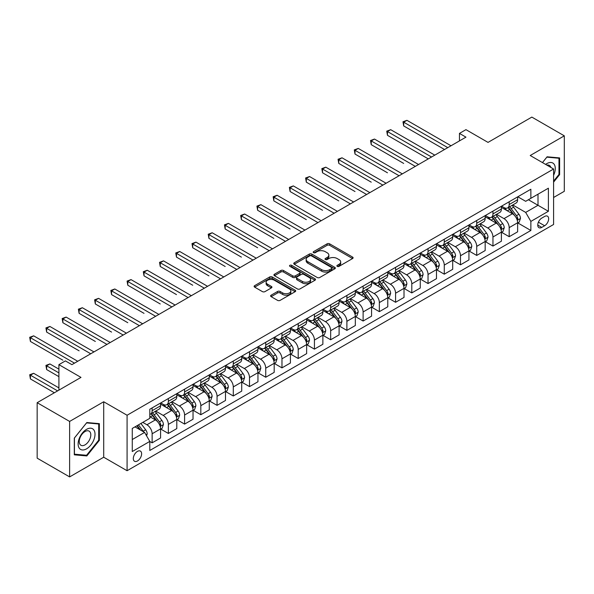<?xml version="1.0" encoding="UTF-8"?>
<svg xmlns="http://www.w3.org/2000/svg" width="594" height="594" viewBox="0 0 594 594"><rect width="100%" height="100%" fill="white"/><g stroke="black" fill="none" stroke-linecap="round" stroke-linejoin="round"><path stroke-width="0.89" d="M337.251 266.364A1.262 0.728 0 0 0 339.04 266.364L352.576 258.546A1.804 1.04 0 0 0 353.103 257.811A1.804 1.04 0 0 0 352.576 257.076L329.64 243.83A1.804 1.04 0 0 0 327.086 243.83L313.55 251.648A1.262 0.728 0 0 0 313.179 252.16A1.262 0.728 0 0 0 313.55 252.68A1.262 0.728 0 0 0 315.332 252.68L317.085 251.663A5.769 3.326 0 0 1 325.245 251.663L327.153 252.769A5.769 3.326 0 0 1 328.846 255.123A5.769 3.326 0 0 1 327.153 257.477L325.401 258.487A1.262 0.728 0 0 0 325.029 259.006A1.262 0.728 0 0 0 325.401 259.519A1.262 0.728 0 0 0 327.183 259.519L328.935 258.509A5.769 3.326 0 0 1 337.095 258.509L339.003 259.615A5.769 3.326 0 0 1 340.696 261.969A5.769 3.326 0 0 1 339.003 264.323L337.251 265.332A1.262 0.728 0 0 0 336.887 265.845A1.262 0.728 0 0 0 337.251 266.364L337.251 265.332M137.466 460.974A5.873 3.393 120 0 0 141.305 455.798A5.873 3.393 120 0 0 140.399 451.091A5.873 3.393 120 0 0 137.466 451.381A5.873 3.393 120 0 0 133.628 456.556A5.873 3.393 120 0 0 134.526 461.263A5.873 3.393 120 0 0 137.466 460.974M271.139 295.188A1.804 1.04 0 0 0 270.612 295.923A1.804 1.04 0 0 0 271.139 296.658L277.576 300.371A1.804 1.04 0 0 0 280.13 300.371L295.166 291.691A1.804 1.04 0 0 0 295.693 290.956A1.804 1.04 0 0 0 295.166 290.221L272.223 276.975A1.804 1.04 0 0 0 269.676 276.975L254.64 285.662A1.804 1.04 0 0 0 254.113 286.397A1.804 1.04 0 0 0 254.64 287.132L262.414 291.617A1.804 1.04 0 0 0 264.961 291.617L271.399 287.904A1.804 1.04 0 0 0 271.926 287.169A1.804 1.04 0 0 0 271.399 286.434L267.545 284.207A4.819 2.784 0 0 1 266.127 282.239A4.819 2.784 0 0 1 269.104 279.663A4.819 2.784 0 0 1 274.361 280.271L289.464 288.988A4.819 2.784 0 0 1 290.874 290.956A4.819 2.784 0 0 1 287.897 293.525A4.819 2.784 0 0 1 282.647 292.924L280.13 291.468A1.804 1.04 0 0 0 277.576 291.468L271.139 295.188L271.139 296.658M553.586 197.49L564.3 191.305L564.3 135.833L531.838 117.092L488.023 142.397L465.948 129.648L459.459 133.398L465.948 137.147L71.896 364.649L65.407 360.9L58.91 364.649L58.91 390.139M69.624 421.436L69.624 476.908L103.705 457.224L103.705 401.759L69.624 421.436L37.162 402.695L80.984 377.398L58.91 364.649M103.705 401.759L127.079 415.251L553.586 169.008L553.586 224.48L127.079 470.723L127.079 415.251M564.3 135.833L530.219 155.509L553.586 169.008M317.211 277.495A1.804 1.04 0 0 0 319.765 277.495L334.801 268.807A1.804 1.04 0 0 0 335.328 268.072A1.804 1.04 0 0 0 334.801 267.337L311.857 254.091A1.804 1.04 0 0 0 309.311 254.091L294.275 262.778A1.804 1.04 0 0 0 293.748 263.513A1.804 1.04 0 0 0 294.275 264.248L317.211 277.495M290.377 266.632A1.262 0.728 0 0 1 291.661 266.81L314.961 280.264L299.948 288.936A1.804 1.04 0 0 1 297.394 288.936L274.458 275.69L280.895 272L280.895 270.5L274.458 274.22A1.804 1.04 0 0 0 273.931 274.955A1.804 1.04 0 0 0 274.458 275.69L274.458 274.22M280.895 272A1.804 1.04 0 0 1 283.442 272L283.442 270.5A1.804 1.04 0 0 0 280.895 270.5M283.442 270.5L292.745 275.876A1.804 1.04 0 0 0 295.292 275.876L299.562 273.411A1.804 1.04 0 0 0 300.089 272.676A1.804 1.04 0 0 0 299.562 271.933L289.879 266.342A1.262 0.728 0 0 1 289.508 265.83A1.262 0.728 0 0 1 290.288 265.154A1.262 0.728 0 0 1 291.661 265.318L314.983 278.779A1.804 1.04 0 0 1 315.511 279.514A1.804 1.04 0 0 1 314.983 280.249L314.983 278.779M69.624 476.908L37.162 458.167L37.162 402.695M544.631 216.454L541.773 218.102A5.695 3.289 120 0 0 538.053 223.121A5.695 3.289 120 0 0 538.929 227.68A5.695 3.289 120 0 0 541.773 227.398L544.631 225.75A5.695 3.289 120 0 0 548.351 220.738A5.695 3.289 120 0 0 547.475 216.171A5.695 3.289 120 0 0 544.631 216.454M517.82 196.777L525.675 201.314L530.865 198.314L530.865 189.241L149.799 409.251L149.799 418.325L132.269 428.445L132.269 451.529L149.799 441.409L149.799 450.482L530.865 230.472L530.865 221.406L525.675 212.407L512.763 204.952M530.865 198.314L548.396 188.194L548.396 211.286L530.865 221.406M103.705 457.224L127.079 470.723M459.459 133.398L459.459 140.897M528.4 199.74L538.008 205.286L538.008 194.193L548.396 188.194M525.675 212.407L538.008 205.286L548.396 211.286M132.269 439.538L144.602 432.417L134.994 426.871M149.799 441.483L152.138 442.834L152.138 433.769A7.343 4.24 -120 0 0 146.941 424.769L142.79 422.371M152.138 442.834L160.573 437.964L160.573 428.89A7.343 4.24 -120 0 0 155.383 419.899L149.799 416.676M160.766 429.083L168.362 433.464L168.362 424.398A7.343 4.24 -120 0 0 163.172 415.399L155.717 411.093M168.362 433.464L176.804 428.593L176.804 419.52A7.343 4.24 -120 0 0 171.614 410.528L160.573 404.158M176.997 419.713L184.593 424.094L184.593 415.028A7.343 4.24 -120 0 0 179.403 406.029L171.941 401.722M184.593 424.094L193.035 419.223L193.035 410.15A7.343 4.24 -120 0 0 187.838 401.158L176.804 394.787M193.228 410.343L200.824 414.723L200.824 405.657A7.343 4.24 -120 0 0 195.634 396.658L188.172 392.352M200.824 414.723L209.266 409.853L209.266 400.779A7.343 4.24 -120 0 0 204.069 391.788L193.035 385.417M209.459 400.972L217.055 405.353L217.055 396.287A7.343 4.24 -120 0 0 211.858 387.288L204.403 382.981M217.055 405.353L225.49 400.482L225.49 391.409A7.343 4.24 -120 0 0 220.3 382.417L209.266 376.047M225.69 391.602L233.286 395.983L233.286 386.917A7.343 4.24 -120 0 0 228.089 377.918L220.634 373.611M233.286 395.983L241.721 391.112L241.721 382.046A7.343 4.24 -120 0 0 236.531 373.047L225.49 366.676M241.914 382.232L249.51 386.612L249.51 377.546A7.343 4.24 -120 0 0 244.32 368.547L236.865 364.241M249.51 386.612L257.952 381.742L257.952 372.676A7.343 4.24 -120 0 0 252.762 363.677L241.721 357.306M258.145 372.861L265.741 377.242L265.741 368.176A7.343 4.24 -120 0 0 260.551 359.177L253.089 354.878M265.741 377.242L274.183 372.371L274.183 363.305A7.343 4.24 -120 0 0 268.985 354.306L257.952 347.936M274.376 363.491L281.972 367.872L281.972 358.806A7.343 4.24 -120 0 0 276.782 349.807L269.32 345.508M281.972 367.872L290.414 363.001L290.414 353.935A7.343 4.24 -120 0 0 285.217 344.936L274.183 338.565M290.607 354.121L298.203 358.509L298.203 349.435A7.343 4.24 -120 0 0 293.005 340.436L285.551 336.137M298.203 358.509L306.638 353.63L306.638 344.565A7.343 4.24 -120 0 0 301.448 335.565L290.414 329.195M306.838 344.75L314.434 349.138L314.434 340.065A7.343 4.24 -120 0 0 309.236 331.066L301.782 326.767M314.434 349.138L322.869 344.26L322.869 335.194A7.343 4.24 -120 0 0 317.679 326.195L306.638 319.824M323.062 335.38L330.658 339.768L330.658 330.695A7.343 4.24 -120 0 0 325.467 321.703L318.013 317.396M330.658 339.768L339.1 334.89L339.1 325.824A7.343 4.24 -120 0 0 333.902 316.825L322.869 310.454M339.293 326.009L346.889 330.398L346.889 321.324A7.343 4.24 -120 0 0 341.699 312.333L334.236 308.026M346.889 330.398L355.331 325.519L355.331 316.454A7.343 4.24 -120 0 0 350.133 307.454L339.1 301.084M355.524 316.639L363.12 321.027L363.12 311.954A7.343 4.24 -120 0 0 357.922 302.962L350.467 298.656M363.12 321.027L371.562 316.149L371.562 307.083A7.343 4.24 -120 0 0 366.364 298.084L355.331 291.713M371.755 307.269L379.351 311.657L379.351 302.584A7.343 4.24 -120 0 0 374.153 293.592L366.698 289.285M379.351 311.657L387.785 306.786L387.785 297.713A7.343 4.24 -120 0 0 382.595 288.714L371.562 282.343M387.986 297.898L395.582 302.287L395.582 293.213A7.343 4.24 -120 0 0 390.384 284.222L382.93 279.915M395.582 302.287L404.017 297.416L404.017 288.342A7.343 4.24 -120 0 0 398.826 279.343L387.785 272.973M404.21 288.528L411.805 292.916L411.805 283.843A7.343 4.24 -120 0 0 406.615 274.851L399.161 270.545M411.805 292.916L420.248 288.045L420.248 278.972A7.343 4.24 -120 0 0 415.05 269.98L404.017 263.602M420.441 279.158L428.036 283.546L428.036 274.473A7.343 4.24 -120 0 0 422.846 265.481L415.384 261.174M428.036 283.546L436.479 278.675L436.479 269.602A7.343 4.24 -120 0 0 431.281 260.61L420.248 254.232M436.672 269.787L444.267 274.176L444.267 265.102A7.343 4.24 -120 0 0 439.07 256.111L431.615 251.804M444.267 274.176L452.702 269.305L452.702 260.231A7.343 4.24 -120 0 0 447.512 251.24L436.479 244.862M452.903 260.417L460.499 264.805L460.499 255.732A7.343 4.24 -120 0 0 455.301 246.74L447.846 242.434M460.499 264.805L468.933 259.934L468.933 250.861A7.343 4.24 -120 0 0 463.743 241.869L452.702 235.499M469.134 251.047L476.722 255.435L476.722 246.362A7.343 4.24 -120 0 0 471.532 237.37L464.077 233.063M476.722 255.435L485.164 250.564L485.164 241.491A7.343 4.24 -120 0 0 479.974 232.499L468.933 226.128M485.357 241.676L492.953 246.065L492.953 236.991A7.343 4.24 -120 0 0 487.763 227.999L480.308 223.693M492.953 246.065L501.395 241.194L501.395 232.12A7.343 4.24 -120 0 0 496.198 223.129L485.164 216.758M501.588 232.306L509.184 236.694L509.184 227.628A7.343 4.24 -120 0 0 503.994 218.629L496.532 214.323M509.184 236.694L517.626 231.823L517.626 222.75A7.343 4.24 -120 0 0 512.429 213.758L501.395 207.388M501.588 206.148L503.994 207.536A7.343 4.24 -120 0 0 507.662 207.9A7.343 4.24 -120 0 0 509.184 204.536L509.184 201.76M485.357 215.518L487.763 216.907A7.343 4.24 -120 0 0 491.431 217.27A7.343 4.24 -120 0 0 492.953 213.907L492.953 211.13M469.126 224.888L471.532 226.277A7.343 4.24 -120 0 0 475.207 226.641A7.343 4.24 -120 0 0 476.722 223.277L476.722 220.5M452.903 234.259L455.301 235.647A7.343 4.24 -120 0 0 458.976 236.011A7.343 4.24 -120 0 0 460.499 232.648L460.499 229.871M436.672 243.629L439.07 245.018A7.343 4.24 -120 0 0 442.745 245.381A7.343 4.24 -120 0 0 444.267 242.018L444.267 239.241M420.441 252.999L422.846 254.388A7.343 4.24 -120 0 0 426.514 254.752A7.343 4.24 -120 0 0 428.036 251.388L428.036 248.611M404.21 262.37L406.615 263.758A7.343 4.24 -120 0 0 410.283 264.122A7.343 4.24 -120 0 0 411.805 260.759L411.805 257.982M387.986 271.74L390.384 273.129A7.343 4.24 -120 0 0 394.06 273.492A7.343 4.24 -120 0 0 395.582 270.129L395.582 267.352M371.755 281.111L374.153 282.492A7.343 4.24 -120 0 0 377.829 282.855A7.343 4.24 -120 0 0 379.351 279.499L379.351 276.722M355.524 290.481L357.922 291.862A7.343 4.24 -120 0 0 361.598 292.226A7.343 4.24 -120 0 0 363.12 288.87L363.12 286.093M339.293 299.851L341.699 301.232A7.343 4.24 -120 0 0 345.366 301.596A7.343 4.24 -120 0 0 346.889 298.24L346.889 295.463M323.062 309.222L325.467 310.603A7.343 4.24 -120 0 0 329.135 310.966A7.343 4.24 -120 0 0 330.658 307.61L330.658 304.833M306.838 318.592L309.236 319.973A7.343 4.24 -120 0 0 312.912 320.337A7.343 4.24 -120 0 0 314.434 316.973L314.434 314.204M290.607 327.955L293.005 329.343A7.343 4.24 -120 0 0 296.681 329.707A7.343 4.24 -120 0 0 298.203 326.344L298.203 323.574M274.376 337.325L276.782 338.714A7.343 4.24 -120 0 0 280.45 339.077A7.343 4.24 -120 0 0 281.972 335.714L281.972 332.944M258.145 346.696L260.551 348.084A7.343 4.24 -120 0 0 264.219 348.448A7.343 4.24 -120 0 0 265.741 345.084L265.741 342.315M241.914 356.066L244.32 357.454A7.343 4.24 -120 0 0 247.995 357.818A7.343 4.24 -120 0 0 249.51 354.455L249.51 351.685M225.69 365.436L228.089 366.825A7.343 4.24 -120 0 0 231.764 367.189A7.343 4.24 -120 0 0 233.286 363.825L233.286 361.055M209.459 374.807L211.858 376.195A7.343 4.24 -120 0 0 215.533 376.559A7.343 4.24 -120 0 0 217.055 373.195L217.055 370.426M193.228 384.177L195.634 385.565A7.343 4.24 -120 0 0 199.302 385.929A7.343 4.24 -120 0 0 200.824 382.566L200.824 379.796M176.997 393.547L179.403 394.936A7.343 4.24 -120 0 0 183.071 395.3A7.343 4.24 -120 0 0 184.593 391.936L184.593 389.167M160.766 402.918L163.172 404.306A7.343 4.24 -120 0 0 166.847 404.67A7.343 4.24 -120 0 0 168.362 401.306L168.362 398.537M517.82 222.943L530.865 230.472M507.662 207.9L516.104 203.029A7.343 4.24 -120 0 0 517.626 199.666L517.626 196.889M491.431 217.27L499.873 212.4A7.343 4.24 -120 0 0 501.395 209.036L501.395 206.259M475.207 226.641L483.642 221.77A7.343 4.24 -120 0 0 485.164 218.406L485.164 215.629M458.976 236.011L467.411 231.133A7.343 4.24 -120 0 0 468.933 227.777L468.933 225M442.745 245.381L451.188 240.503A7.343 4.24 -120 0 0 452.702 237.147L452.702 234.37M426.514 254.752L434.957 249.874A7.343 4.24 -120 0 0 436.479 246.517L436.479 243.74M410.283 264.122L418.725 259.244A7.343 4.24 -120 0 0 420.248 255.888L420.248 253.111M394.06 273.492L402.494 268.614A7.343 4.24 -120 0 0 404.017 265.251L404.017 262.481M377.829 282.855L386.263 277.985A7.343 4.24 -120 0 0 387.785 274.621L387.785 271.852M361.598 292.226L370.04 287.355A7.343 4.24 -120 0 0 371.562 283.991L371.562 281.222M345.366 301.596L353.809 296.725A7.343 4.24 -120 0 0 355.331 293.362L355.331 290.592M329.135 310.966L337.578 306.096A7.343 4.24 -120 0 0 339.1 302.732L339.1 299.963M312.912 320.337L321.347 315.466A7.343 4.24 -120 0 0 322.869 312.102L322.869 309.333M296.681 329.707L305.116 324.836A7.343 4.24 -120 0 0 306.638 321.473L306.638 318.703M280.45 339.077L288.892 334.207A7.343 4.24 -120 0 0 290.414 330.843L290.414 328.074M264.219 348.448L272.661 343.577A7.343 4.24 -120 0 0 274.183 340.214L274.183 337.444M247.995 357.818L256.43 352.947A7.343 4.24 -120 0 0 257.952 349.584L257.952 346.814M231.764 367.189L240.199 362.318A7.343 4.24 -120 0 0 241.721 358.954L241.721 356.177M215.533 376.559L223.975 371.688A7.343 4.24 -120 0 0 225.49 368.325L225.49 365.548M199.302 385.929L207.744 381.058A7.343 4.24 -120 0 0 209.266 377.695L209.266 374.918M183.071 395.3L191.513 390.429A7.343 4.24 -120 0 0 193.035 387.065L193.035 384.288M166.847 404.67L175.282 399.799A7.343 4.24 -120 0 0 176.804 396.436L176.804 393.659M149.799 414.337A7.343 4.24 -120 0 0 150.616 414.04L159.051 409.169A7.343 4.24 -120 0 0 160.573 405.806L160.573 403.029M150.616 414.04A7.343 4.24 -120 0 0 152.138 410.677L152.138 407.9M144.602 432.417L149.799 441.409M553.586 182.135L559.622 174.621L559.622 157.915L547.096 156.801L542.456 162.578M74.302 454.826L86.828 455.94L99.354 440.354L99.354 423.648L86.828 422.534L74.302 438.12L74.302 454.826M558.976 174.25L559.622 174.621M98.708 439.983L99.354 440.354M85.506 455.175L86.828 455.94M337.756 266.543L339.003 265.822A5.769 3.326 0 0 0 340.696 263.469L340.696 261.969M328.846 255.123L328.846 256.623A5.769 3.326 0 0 1 327.153 258.977L325.906 259.697M352.554 258.561L329.64 245.329A1.804 1.04 0 0 0 327.086 245.329L314.055 252.858M334.801 267.337L334.801 268.807L311.857 255.591A1.804 1.04 0 0 0 309.311 255.591L294.297 264.263L294.275 262.778M331.615 268.592A1.262 0.728 0 0 0 331.987 268.072A1.262 0.728 0 0 0 331.615 267.56L311.479 255.932A1.262 0.728 0 0 0 309.697 255.932L307.848 257.002A5.769 3.326 0 0 0 306.155 259.355A5.769 3.326 0 0 0 307.848 261.709L321.606 269.654A5.769 3.326 0 0 0 329.767 269.654L331.615 268.592L331.615 270.084A1.262 0.728 0 0 0 331.987 269.572L331.987 268.072M306.155 259.355L306.155 260.855A5.769 3.326 0 0 0 307.848 263.209L307.848 261.709M331.615 270.084L329.767 271.154A5.769 3.326 0 0 1 321.606 271.154L307.848 263.209M283.442 272L292.745 277.368A1.804 1.04 0 0 0 295.292 277.368L299.562 274.911A1.804 1.04 0 0 0 300.089 274.168L300.089 272.676M302.398 281.445A4.819 2.784 0 0 0 307.655 282.046A4.819 2.784 0 0 0 310.625 279.477A4.819 2.784 0 0 0 309.214 277.509L303.898 274.435A1.804 1.04 0 0 0 301.344 274.435L297.074 276.901A1.804 1.04 0 0 0 296.547 277.636A1.804 1.04 0 0 0 297.074 278.371L302.398 281.445L302.398 282.944A4.819 2.784 0 0 0 307.655 283.546A4.819 2.784 0 0 0 310.625 280.977L310.625 279.477M296.547 277.636L296.547 279.135A1.804 1.04 0 0 0 297.074 279.871L297.074 278.371M302.398 282.944L297.074 279.871M290.874 290.956L290.874 292.456A4.819 2.784 0 0 1 287.897 295.025A4.819 2.784 0 0 1 282.647 294.424L280.13 292.968A1.804 1.04 0 0 0 277.576 292.968L271.168 296.673M266.127 282.239L266.127 283.739A4.819 2.784 0 0 0 267.545 285.707L267.545 284.207M271.399 286.434L271.399 287.904L267.545 285.707M295.144 291.706L272.223 278.475A1.804 1.04 0 0 0 269.676 278.475L254.663 287.147M517.626 223.054L519.178 222.156L520.478 218.406A4.863 2.807 -120 0 0 518.926 214.263L513.624 207.18A14.048 8.108 -120 0 0 512.087 205.346M506.816 210.514A14.048 8.108 -120 0 0 503.935 207.506M517.181 220.07L517.857 218.614A4.863 2.807 -120 0 0 516.461 215.681L511.152 208.605A14.048 8.108 -120 0 0 509.622 206.771M508.316 207.521A11.657 6.734 60 0 1 510.231 209.697L514.716 215.689M403.69 163.424L371.235 144.684L371.235 140.934L374.48 139.055L418.562 164.508M508.063 207.67A14.048 8.108 60 0 1 509.6 209.504L513.127 214.211M447.772 147.639L403.69 122.193L406.942 120.322L451.017 145.768M444.527 149.517L403.69 125.943L403.69 122.193L402.977 121.777L406.942 120.322M403.69 125.943L402.977 121.777M501.395 232.425L502.955 231.519L504.247 227.777A4.863 2.807 -120 0 0 502.695 223.634L497.393 216.55A14.048 8.108 -120 0 0 495.856 214.716M490.585 219.884A14.048 8.108 -120 0 0 487.711 216.877M500.95 229.44L501.626 227.985A4.863 2.807 -120 0 0 500.23 225.052L494.928 217.976A14.048 8.108 -120 0 0 493.391 216.134M492.084 216.892A11.657 6.734 60 0 1 494 219.067L498.492 225.059M387.466 172.795L355.004 154.054L355.004 150.304L358.249 148.426L402.331 173.879M491.832 217.04A14.048 8.108 60 0 1 493.369 218.874L496.896 223.582M485.164 241.795L486.724 240.889L488.023 237.147A4.863 2.807 -120 0 0 486.471 233.004L481.162 225.92A14.048 8.108 -120 0 0 479.633 224.087M474.354 229.254A14.048 8.108 -120 0 0 471.48 226.247M484.719 238.81L485.395 237.355A4.863 2.807 -120 0 0 483.999 234.422L478.697 227.346A14.048 8.108 -120 0 0 477.16 225.505M475.853 226.262A11.657 6.734 60 0 1 477.769 228.438L482.261 234.43M371.235 182.165L338.773 163.424L338.773 159.675L342.018 157.796L386.1 183.249M475.608 226.411A14.048 8.108 60 0 1 477.138 228.244L480.665 232.952M468.933 251.165L470.493 250.26L471.792 246.517A4.863 2.807 -120 0 0 470.24 242.374L464.931 235.291A14.048 8.108 -120 0 0 463.402 233.457M458.123 238.625A14.048 8.108 -120 0 0 455.249 235.618M468.495 248.181L469.163 246.725A4.863 2.807 -120 0 0 467.775 243.792L462.466 236.716A14.048 8.108 -120 0 0 460.937 234.875M459.63 235.632A11.657 6.734 60 0 1 461.538 237.808L466.03 243.8M355.004 191.528L322.542 172.787L322.542 169.045L325.794 167.166L369.869 192.619M459.377 235.781A14.048 8.108 60 0 1 460.907 237.615L464.434 242.322M431.541 157.009L387.466 131.564L390.711 129.685L434.786 155.138M428.296 158.888L387.466 135.313L387.466 131.564L386.746 131.148L390.711 129.685M387.466 135.313L386.746 131.148M415.31 166.379L370.522 140.518L374.48 139.055M371.235 144.684L370.522 140.518M399.086 175.75L354.291 149.888L358.249 148.426M355.004 154.054L354.291 149.888M452.702 260.536L454.262 259.63L455.561 255.888A4.863 2.807 -120 0 0 454.009 251.737L448.708 244.661A14.048 8.108 -120 0 0 447.171 242.827M441.891 247.995A14.048 8.108 -120 0 0 439.018 244.98M452.264 257.551L452.932 256.088A4.863 2.807 -120 0 0 451.544 253.163L446.235 246.087A14.048 8.108 -120 0 0 444.706 244.245M443.399 245.003A11.657 6.734 60 0 1 445.314 247.178L449.799 253.17M338.773 200.898L306.318 182.158L306.318 178.415L309.563 176.537L353.638 201.99M443.146 245.144A14.048 8.108 60 0 1 444.676 246.985L448.203 251.693M382.855 185.12L338.06 159.259L342.018 157.796M338.773 163.424L338.06 159.259M553.586 175.304A11.932 6.89 120 0 0 554.143 164.263A11.932 6.89 120 0 0 545.626 164.412M550.853 167.426A8.168 4.715 120 0 0 550.304 166.238A8.168 4.715 120 0 0 549.383 165.392A8.168 4.715 120 0 0 546.888 165.132M546.814 157.15L558.976 158.249L558.976 174.436L553.586 181.14M558.174 157.789L558.976 158.249M542.478 162.593L546.836 157.165M86.568 429.343A11.932 6.89 120 0 0 78.126 443.963A11.932 6.89 120 0 0 86.568 448.834A11.932 6.89 120 0 0 95.01 434.214A11.932 6.89 120 0 0 86.568 429.343M85.031 431.526A8.168 4.715 120 0 0 79.693 438.728A8.168 4.715 120 0 0 80.947 445.277A8.168 4.715 120 0 0 85.031 444.869A8.168 4.715 120 0 0 90.37 437.674A8.168 4.715 120 0 0 89.115 431.125A8.168 4.715 120 0 0 85.031 431.526M98.708 440.169L86.568 455.271L74.428 454.187L74.428 438.001L86.568 422.898L98.708 423.982L98.708 440.169M97.906 423.522L98.708 423.982M436.479 269.899L438.038 269L439.33 265.251A4.863 2.807 -120 0 0 437.778 261.108L432.477 254.032A14.048 8.108 -120 0 0 430.94 252.19M425.668 257.365A14.048 8.108 -120 0 0 422.787 254.351M436.033 266.921L436.709 265.459A4.863 2.807 -120 0 0 435.313 262.533L430.004 255.45A14.048 8.108 -120 0 0 428.474 253.616M427.168 254.373A11.657 6.734 60 0 1 429.083 256.549L433.568 262.541M322.542 210.269L290.087 191.528L290.087 187.786L293.332 185.907L337.414 211.36M426.915 254.514A14.048 8.108 60 0 1 428.452 256.356L431.979 261.063M420.248 279.269L421.807 278.371L423.106 274.621A4.863 2.807 -120 0 0 421.547 270.478L416.246 263.402A14.048 8.108 -120 0 0 414.709 261.56M409.437 266.736A14.048 8.108 -120 0 0 406.563 263.721M419.802 276.292L420.478 274.829A4.863 2.807 -120 0 0 419.082 271.904L413.78 264.82A14.048 8.108 -120 0 0 412.243 262.986M410.937 263.743A11.657 6.734 60 0 1 412.852 265.919L417.344 271.911M306.318 219.639L273.856 200.898L273.856 197.156L277.101 195.278L321.183 220.73M410.684 263.885A14.048 8.108 60 0 1 412.221 265.726L415.748 270.433M404.017 288.639L405.576 287.741L406.875 283.991A4.863 2.807 -120 0 0 405.323 279.848L400.014 272.772A14.048 8.108 -120 0 0 398.485 270.931M393.206 276.106A14.048 8.108 -120 0 0 390.332 273.092M403.571 285.662L404.247 284.199A4.863 2.807 -120 0 0 402.851 281.274L397.549 274.19A14.048 8.108 -120 0 0 396.012 272.356M394.706 273.114A11.657 6.734 60 0 1 396.621 275.289L401.113 281.281M290.087 229.009L257.625 210.269L257.625 206.526L260.87 204.648L304.952 230.101M394.461 273.255A14.048 8.108 60 0 1 395.99 275.096L399.517 279.804M387.785 298.01L389.345 297.111L390.644 293.362A4.863 2.807 -120 0 0 389.092 289.219L383.783 282.143A14.048 8.108 -120 0 0 382.254 280.301M376.975 285.476A14.048 8.108 -120 0 0 374.101 282.462M387.347 295.032L388.016 293.57A4.863 2.807 -120 0 0 386.627 290.644L381.318 283.561A14.048 8.108 -120 0 0 379.789 281.727M378.482 282.484A11.657 6.734 60 0 1 380.39 284.66L384.882 290.652M273.856 238.38L241.394 219.639L241.394 215.889L244.646 214.018L288.721 239.471M378.23 282.625A14.048 8.108 60 0 1 379.759 284.467L383.286 289.174M371.562 307.38L373.114 306.482L374.413 302.732A4.863 2.807 -120 0 0 372.861 298.589L367.56 291.513A14.048 8.108 -120 0 0 366.023 289.672M360.751 294.847A14.048 8.108 -120 0 0 357.87 291.832M371.116 304.403L371.785 302.94A4.863 2.807 -120 0 0 370.396 300.015L365.087 292.931A14.048 8.108 -120 0 0 363.558 291.097M362.251 291.854A11.657 6.734 60 0 1 364.167 294.03L368.651 300.022M257.625 247.75L225.171 229.009L225.171 225.26L228.415 223.389L272.49 248.841M361.998 291.996A14.048 8.108 60 0 1 363.528 293.83L367.055 298.544M366.624 194.49L321.829 168.629L325.794 167.166M322.542 172.787L321.829 168.629M350.393 203.861L305.598 178L309.563 176.537M306.318 182.158L305.598 178M334.162 213.231L289.375 187.37L293.332 185.907M290.087 191.528L289.375 187.37M317.939 222.602L273.143 196.74L277.101 195.278M273.856 200.898L273.143 196.74M301.707 231.972L256.912 206.111L260.87 204.648M257.625 210.269L256.912 206.111M355.331 316.751L356.89 315.852L358.182 312.102A4.863 2.807 -120 0 0 356.63 307.959L351.329 300.876A14.048 8.108 -120 0 0 349.792 299.042M344.52 304.217A14.048 8.108 -120 0 0 341.639 301.203M354.885 313.773L355.561 312.31A4.863 2.807 -120 0 0 354.165 309.385L348.864 302.301A14.048 8.108 -120 0 0 347.327 300.467M346.02 301.225A11.657 6.734 60 0 1 347.936 303.4L352.42 309.392M241.394 257.12L208.94 238.38L208.94 234.63L212.184 232.759L256.266 258.204M345.767 301.366A14.048 8.108 60 0 1 347.304 303.2L350.831 307.915M285.476 241.342L240.681 215.481L244.646 214.018M241.394 219.639L240.681 215.481M339.1 326.121L340.659 325.222L341.958 321.473A4.863 2.807 -120 0 0 340.399 317.33L335.098 310.246A14.048 8.108 -120 0 0 333.568 308.412M328.289 313.587A14.048 8.108 -120 0 0 325.415 310.573M338.654 323.143L339.33 321.681A4.863 2.807 -120 0 0 337.934 318.755L332.633 311.672A14.048 8.108 -120 0 0 331.096 309.838M329.789 310.595A11.657 6.734 60 0 1 331.704 312.771L336.197 318.763M225.171 266.491L192.708 247.75L192.708 244L195.953 242.129L240.035 267.575M329.536 310.736A14.048 8.108 60 0 1 331.073 312.57L334.6 317.278M269.245 250.713L224.458 224.851L228.415 223.389M225.171 229.009L224.458 224.851M322.869 335.491L324.428 334.593L325.727 330.843A4.863 2.807 -120 0 0 324.176 326.7L318.867 319.617A14.048 8.108 -120 0 0 317.337 317.783M312.058 322.95A14.048 8.108 -120 0 0 309.184 319.943M322.423 332.514L323.099 331.051A4.863 2.807 -120 0 0 321.703 328.126L316.402 321.042A14.048 8.108 -120 0 0 314.872 319.208M313.558 319.966A11.657 6.734 60 0 1 315.473 322.141L319.966 328.133M208.94 275.861L176.477 257.12L176.477 253.371L179.722 251.5L223.804 276.945M313.313 320.107A14.048 8.108 60 0 1 314.842 321.941L318.369 326.648M253.014 260.083L208.227 234.222L212.184 232.759M208.94 238.38L208.227 234.222M306.638 344.862L308.197 343.963L309.496 340.214A4.863 2.807 -120 0 0 307.944 336.07L302.636 328.987A14.048 8.108 -120 0 0 301.106 327.153M295.827 332.321A14.048 8.108 -120 0 0 292.953 329.314M306.2 341.884L306.868 340.421A4.863 2.807 -120 0 0 305.479 337.496L300.17 330.413A14.048 8.108 -120 0 0 298.641 328.579M297.334 329.336A11.657 6.734 60 0 1 299.242 331.511L303.734 337.503M192.708 285.231L160.254 266.491L160.254 262.741L163.499 260.87L207.573 286.315M297.082 329.477A14.048 8.108 60 0 1 298.611 331.311L302.138 336.018M236.791 269.453L191.996 243.592L195.953 242.129M192.708 247.75L191.996 243.592M290.414 354.232L291.966 353.333L293.265 349.584A4.863 2.807 -120 0 0 291.713 345.441L286.412 338.357A14.048 8.108 -120 0 0 284.875 336.523M279.603 341.691A14.048 8.108 -120 0 0 276.722 338.684M289.969 351.254L290.637 349.792A4.863 2.807 -120 0 0 289.248 346.866L283.939 339.783A14.048 8.108 -120 0 0 282.41 337.949M281.103 338.706A11.657 6.734 60 0 1 283.019 340.882L287.503 346.874M176.477 294.602L144.023 275.861L144.023 272.111L147.267 270.24L191.342 295.686M280.851 338.847A14.048 8.108 60 0 1 282.388 340.681L285.914 345.389M220.56 278.824L175.765 252.962L179.722 251.5M176.477 257.12L175.765 252.962M274.183 363.602L275.742 362.704L277.034 358.954A4.863 2.807 -120 0 0 275.482 354.811L270.181 347.728A14.048 8.108 -120 0 0 268.644 345.894M263.372 351.061A14.048 8.108 -120 0 0 260.491 348.054M273.737 360.625L274.413 359.162A4.863 2.807 -120 0 0 273.017 356.237L267.716 349.153A14.048 8.108 -120 0 0 266.179 347.319M264.872 348.069A11.657 6.734 60 0 1 266.788 350.252L271.272 356.244M160.246 303.972L127.792 285.231L127.792 281.482L131.036 279.611L175.119 305.056M264.62 348.218A14.048 8.108 60 0 1 266.157 350.052L269.683 354.759M204.329 288.194L159.534 262.333L163.499 260.87M160.254 266.491L159.534 262.333M257.952 372.973L259.511 372.074L260.811 368.325A4.863 2.807 -120 0 0 259.251 364.181L253.95 357.098A14.048 8.108 -120 0 0 252.42 355.264M247.141 360.432A14.048 8.108 -120 0 0 244.268 357.425M257.506 369.995L258.182 368.532A4.863 2.807 -120 0 0 256.786 365.607L251.485 358.524A14.048 8.108 -120 0 0 249.948 356.69M248.641 357.44A11.657 6.734 60 0 1 250.557 359.615L255.049 365.614M144.023 313.342L111.561 294.602L111.561 290.852L114.805 288.981L158.888 314.426M248.389 357.588A14.048 8.108 60 0 1 249.926 359.422L253.452 364.129M241.721 382.343L243.28 381.445L244.579 377.695A4.863 2.807 -120 0 0 243.028 373.552L237.719 366.468A14.048 8.108 -120 0 0 236.189 364.634M230.91 369.802A14.048 8.108 -120 0 0 228.037 366.795M241.275 379.366L241.951 377.903A4.863 2.807 -120 0 0 240.555 374.977L235.254 367.894A14.048 8.108 -120 0 0 233.724 366.06M232.417 366.81A11.657 6.734 60 0 1 234.326 368.985L238.818 374.985M127.792 322.713L95.33 303.972L95.33 300.222L98.582 298.351L142.657 323.797M232.165 366.958A14.048 8.108 60 0 1 233.694 368.792L237.221 373.5M225.49 391.713L227.049 390.815L228.348 387.065A4.863 2.807 -120 0 0 226.797 382.922L221.488 375.839A14.048 8.108 -120 0 0 219.958 374.005M214.679 379.172A14.048 8.108 -120 0 0 211.806 376.165M225.052 388.728L225.72 387.273A4.863 2.807 -120 0 0 224.332 384.348L219.023 377.264A14.048 8.108 -120 0 0 217.493 375.43M216.186 376.18A11.657 6.734 60 0 1 218.095 378.356L222.587 384.355M111.561 332.083L79.106 313.342L79.106 309.593L82.351 307.722L126.425 333.167M215.934 376.329A14.048 8.108 60 0 1 217.463 378.163L220.99 382.87M209.266 401.084L210.818 400.185L212.117 396.436A4.863 2.807 -120 0 0 210.566 392.292L205.264 385.209A14.048 8.108 -120 0 0 203.727 383.375M198.455 388.543A14.048 8.108 -120 0 0 195.575 385.536M208.821 398.099L209.489 396.644A4.863 2.807 -120 0 0 208.1 393.718L202.792 386.635A14.048 8.108 -120 0 0 201.262 384.801M199.955 385.551A11.657 6.734 60 0 1 201.871 387.726L206.356 393.718M95.33 341.453L62.875 322.713L62.875 318.963L66.12 317.092L110.202 342.538M199.703 385.699A14.048 8.108 60 0 1 201.24 387.533L204.767 392.24M193.035 410.454L194.594 409.556L195.886 405.806A4.863 2.807 -120 0 0 194.335 401.663L189.033 394.579A14.048 8.108 -120 0 0 187.496 392.745M182.224 397.913A14.048 8.108 -120 0 0 179.351 394.906M192.59 407.469L193.265 406.014A4.863 2.807 -120 0 0 191.869 403.088L186.568 396.005A14.048 8.108 -120 0 0 185.031 394.171M183.724 394.921A11.657 6.734 60 0 1 185.64 397.096L190.132 403.088M79.106 350.824L46.644 332.083L46.644 328.334L49.889 326.462L93.971 351.908M183.472 395.069A14.048 8.108 60 0 1 185.009 396.903L188.536 401.611M188.098 297.564L143.31 271.703L147.267 270.24M144.023 275.861L143.31 271.703M171.874 306.935L127.079 281.073L131.036 279.611M127.792 285.231L127.079 281.073M155.643 316.305L110.848 290.444L114.805 288.981M111.561 294.602L110.848 290.444M139.412 325.675L94.617 299.814L98.582 298.351M95.33 303.972L94.617 299.814M123.181 335.038L78.386 309.184L82.351 307.722M79.106 313.342L78.386 309.184M176.804 419.824L178.363 418.926L179.663 415.176A4.863 2.807 -120 0 0 178.111 411.033L172.802 403.95A14.048 8.108 -120 0 0 171.272 402.116M165.993 407.284A14.048 8.108 -120 0 0 163.12 404.276M176.359 416.839L177.034 415.384A4.863 2.807 -120 0 0 175.638 412.459L170.337 405.375A14.048 8.108 -120 0 0 168.8 403.541M167.493 404.291A11.657 6.734 60 0 1 169.409 406.467L173.901 412.459M62.875 360.194L30.413 341.453L30.413 337.704L33.658 335.833L77.74 361.278M167.248 404.44A14.048 8.108 60 0 1 168.778 406.274L172.305 410.981M106.95 344.409L62.162 318.547L66.12 317.092M62.875 322.713L62.162 318.547M160.573 429.195L162.132 428.296L163.432 424.547A4.863 2.807 -120 0 0 161.88 420.404L156.571 413.32A14.048 8.108 -120 0 0 155.041 411.486M160.135 426.21L160.803 424.755A4.863 2.807 -120 0 0 159.407 421.829L154.106 414.746A14.048 8.108 -120 0 0 152.576 412.912M151.27 413.662A11.657 6.734 60 0 1 153.178 415.837L157.67 421.829M58.91 369.149L49.889 363.936L46.644 365.815L46.644 369.565L58.91 376.648M151.017 413.81A14.048 8.108 60 0 1 152.547 415.644L156.073 420.352M46.644 369.565L45.931 365.399L58.91 372.898M45.931 365.399L49.889 363.936M90.726 353.779L45.931 327.918L49.889 326.462M46.644 332.083L45.931 327.918M146.555 435.788L147.201 433.917A4.863 2.807 -120 0 0 145.649 429.774L140.912 423.455M58.91 387.889L33.658 373.307L30.413 375.185L30.413 378.935L54.366 392.76M143.622 431.853A4.863 2.807 -120 0 0 143.184 431.192L138.447 424.873M137.229 425.579L140.63 430.123M136.887 425.779L139.776 429.625M30.413 378.935L29.7 374.769L57.611 390.889M29.7 374.769L33.658 373.307M74.495 363.149L29.7 337.288L33.658 335.833M30.413 341.453L29.7 337.288M146.941 424.769L155.383 419.899M163.172 415.399L171.614 410.528M179.403 406.029L187.838 401.158M195.634 396.658L204.069 391.788M211.858 387.288L220.3 382.417M228.089 377.918L236.531 373.047M244.32 368.547L252.762 363.677M260.551 359.177L268.985 354.306M276.782 349.807L285.217 344.936M293.005 340.436L301.448 335.565M309.236 331.066L317.679 326.195M325.467 321.703L333.902 316.825M341.699 312.333L350.133 307.454M357.922 302.962L366.364 298.084M374.153 293.592L382.595 288.714M390.384 284.222L398.826 279.343M406.615 274.851L415.05 269.98M422.846 265.481L431.281 260.61M439.07 256.111L447.512 251.24M455.301 246.74L463.743 241.869M471.532 237.37L479.974 232.499M487.763 227.999L496.198 223.129M503.994 218.629L512.429 213.758M509.184 204.536L517.626 199.666M509.184 227.628L517.626 222.75M492.953 236.991L501.395 232.12M492.953 213.907L501.395 209.036M476.722 246.362L485.164 241.491M476.722 223.277L485.164 218.406M460.499 255.732L468.933 250.861M460.499 232.648L468.933 227.777M444.267 265.102L452.702 260.231M444.267 242.018L452.702 237.147M428.036 274.473L436.479 269.602M428.036 251.388L436.479 246.517M411.805 283.843L420.248 278.972M411.805 260.759L420.248 255.888M395.582 293.213L404.017 288.342M395.582 270.129L404.017 265.251M379.351 302.584L387.785 297.713M379.351 279.499L387.785 274.621M363.12 311.954L371.562 307.083M363.12 288.87L371.562 283.991M346.889 321.324L355.331 316.454M346.889 298.24L355.331 293.362M330.658 330.695L339.1 325.824M330.658 307.61L339.1 302.732M314.434 340.065L322.869 335.194M314.434 316.973L322.869 312.102M298.203 349.435L306.638 344.565M298.203 326.344L306.638 321.473M281.972 358.806L290.414 353.935M281.972 335.714L290.414 330.843M265.741 368.176L274.183 363.305M265.741 345.084L274.183 340.214M249.51 377.546L257.952 372.676M249.51 354.455L257.952 349.584M233.286 386.917L241.721 382.046M233.286 363.825L241.721 358.954M217.055 396.287L225.49 391.409M217.055 373.195L225.49 368.325M200.824 405.657L209.266 400.779M200.824 382.566L209.266 377.695M184.593 415.028L193.035 410.15M184.593 391.936L193.035 387.065M168.362 424.398L176.804 419.52M168.362 401.306L176.804 396.436M152.138 433.769L160.573 428.89M152.138 410.677L160.573 405.806M538.402 222.156L544.631 225.75M537.748 225.074L541.773 227.398M339.003 265.822L339.003 264.323M325.401 259.519L325.401 258.487M327.153 258.977L327.153 257.477M313.55 252.68L313.55 251.648M327.086 245.329L327.086 243.83M329.64 245.329L329.64 243.83M352.576 258.546L352.576 257.076M309.311 255.591L309.311 254.091M311.857 255.591L311.857 254.091M321.606 271.154L321.606 269.654M329.767 271.154L329.767 269.654M292.745 277.368L292.745 275.876M295.292 277.368L295.292 275.876M299.562 274.911L299.562 273.411M291.661 266.81L291.661 265.318M277.576 292.968L277.576 291.468M280.13 292.968L280.13 291.468M282.647 294.424L282.647 292.924M254.64 287.132L254.64 285.662M269.676 278.475L269.676 276.975M272.223 278.475L272.223 276.975M295.166 291.691L295.166 290.221M517.263 220.337L520.448 218.495M511.152 208.605L513.624 207.18M507.328 210.811L509.6 209.504M516.461 215.681L518.926 214.263M516.075 217.582L517.857 218.614M501.032 229.707L504.217 227.866M494.928 217.976L497.393 216.55M491.097 220.181L493.369 218.874M500.23 225.052L502.695 223.634M499.844 226.953L501.626 227.985M484.801 239.078L487.986 237.236M478.697 227.346L481.162 225.92M474.873 229.551L477.138 228.244M483.999 234.422L486.471 233.004M483.613 236.323L485.395 237.355M468.569 248.448L471.762 246.607M462.466 236.716L464.931 235.291M458.642 238.922L460.907 237.615M467.775 243.792L470.24 242.374M467.389 245.693L469.163 246.725M452.346 257.818L455.531 255.977M446.235 246.087L448.708 244.661M442.411 248.292L444.676 246.985M451.544 253.163L454.009 251.737M451.158 255.064L452.932 256.088M436.115 267.189L439.3 265.347M430.004 255.45L432.477 254.032M426.18 257.662L428.452 256.356M435.313 262.533L437.778 261.108M434.927 264.434L436.709 265.459M419.884 276.559L423.069 274.718M413.78 264.82L416.246 263.402M409.949 267.033L412.221 265.726M419.082 271.904L421.547 270.478M418.696 273.804L420.478 274.829M403.653 285.929L406.838 284.088M397.549 274.19L400.014 272.772M393.725 276.403L395.99 275.096M402.851 281.274L405.323 279.848M402.465 283.175L404.247 284.199M387.422 295.3L390.614 293.458M381.318 283.561L383.783 282.143M377.494 285.773L379.759 284.467M386.627 290.644L389.092 289.219M386.241 292.545L388.016 293.57M371.198 304.67L374.383 302.829M365.087 292.931L367.56 291.513M361.263 295.144L363.528 293.83M370.396 300.015L372.861 298.589M370.01 301.915L371.785 302.94M354.967 314.04L358.152 312.199M348.864 302.301L351.329 300.876M345.032 304.514L347.304 303.2M354.165 309.385L356.63 307.959M353.779 311.286L355.561 312.31M338.736 323.411L341.921 321.569M332.633 311.672L335.098 310.246M328.809 313.884L331.073 312.57M337.934 318.755L340.399 317.33M337.548 320.656L339.33 321.681M322.505 332.781L325.69 330.94M316.402 321.042L318.867 319.617M312.578 323.255L314.842 321.941M321.703 328.126L324.176 326.7M321.317 330.026L323.099 331.051M306.274 342.151L309.467 340.31M300.17 330.413L302.636 328.987M296.347 332.625L298.611 331.311M305.479 337.496L307.944 336.07M305.093 339.397L306.868 340.421M290.05 351.522L293.236 349.68M283.939 339.783L286.412 338.357M280.116 341.996L282.388 340.681M289.248 346.866L291.713 345.441M288.862 348.767L290.637 349.792M273.819 360.892L277.004 359.051M267.716 349.153L270.181 347.728M263.885 351.366L266.157 350.052M273.017 356.237L275.482 354.811M272.631 358.137L274.413 359.162M257.588 370.255L260.773 368.421M251.485 358.524L253.95 357.098M247.661 360.729L249.926 359.422M256.786 365.607L259.251 364.181M256.4 367.508L258.182 368.532M241.357 379.625L244.55 377.791M235.254 367.894L237.719 366.468M231.43 370.099L233.694 368.792M240.555 374.977L243.028 373.552M240.176 376.878L241.951 377.903M225.126 388.996L228.319 387.162M219.023 377.264L221.488 375.839M215.199 379.469L217.463 378.163M224.332 384.348L226.797 382.922M223.945 386.249L225.72 387.273M208.902 398.366L212.088 396.532M202.792 386.635L205.264 385.209M198.968 388.84L201.24 387.533M208.1 393.718L210.566 392.292M207.714 395.619L209.489 396.644M192.671 407.736L195.857 405.895M186.568 396.005L189.033 394.579M182.737 398.21L185.009 396.903M191.869 403.088L194.335 401.663M191.483 404.982L193.265 406.014M176.44 417.107L179.626 415.265M170.337 405.375L172.802 403.95M166.513 407.581L168.778 406.274M175.638 412.459L178.111 411.033M175.252 414.352L177.034 415.384M160.209 426.477L163.402 424.636M154.106 414.746L156.571 413.32M150.282 416.951L152.547 415.644M159.407 421.829L161.88 420.404M159.029 423.722L160.803 424.755M145.938 434.719L147.171 434.006M143.184 431.192L145.649 429.774"/></g></svg>
